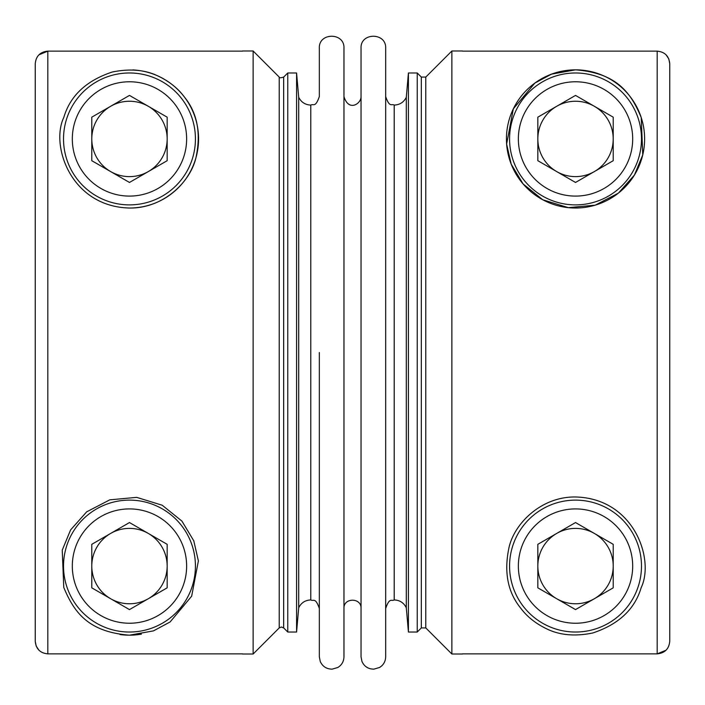 <?xml version="1.0" encoding="UTF-8"?>
<svg xmlns="http://www.w3.org/2000/svg" width="705" height="705" viewBox="0 0 705 705"><rect width="100%" height="100%" fill="white"/><g stroke="black" fill="none" stroke-linecap="round" stroke-linejoin="round"><path stroke-width="1.06" d="M242.538 51.139L47.817 51.139L47.817 653.87C40.185 653.13 35.999 648.944 35.25 641.303L35.25 63.706C35.981 56.083 40.176 51.897 47.817 51.139L38.925 54.823M462.462 654.02L451.87 654.02L451.87 50.989L462.462 50.989M462.462 653.87L657.183 653.87L657.183 51.139L462.462 51.139M641.18 587.635C634.782 609.287 618.637 624.41 592.764 632.993C575.113 636.58 559.832 635.249 546.93 628.975C535.747 623.617 526.987 616.655 520.669 608.089C507.618 592.068 503.767 571.711 509.116 547.018C514.826 522.872 541.722 496.47 575.527 496.981C633.98 498.356 654.795 559.303 641.18 587.635M641.233 117.559L642.757 154.88L634.412 175.078L618.329 193.179L595.196 205.173L568.309 207.649L542.771 199.771L523.084 183.917L511.222 164.212L506.622 144.093L513.337 108.826L534.866 83.067L551.53 74.14L575.527 69.839C617.192 73.047 631.09 93.227 641.233 117.559M657.183 51.139C664.815 51.879 669.001 56.065 669.75 63.706L669.75 641.303C669.019 648.926 664.824 653.121 657.183 653.87L666.075 650.186M641.479 138.938A65.953 65.953 0 0 0 542.55 81.815A65.953 65.953 0 0 0 542.55 196.052A65.953 65.953 0 0 0 641.479 138.938A65.953 65.953 0 0 0 542.55 81.815A65.953 65.953 0 0 0 542.55 196.052A65.953 65.953 0 0 0 641.479 138.938A65.953 65.953 0 0 0 542.55 81.815A65.953 65.953 0 0 0 542.55 196.052A65.953 65.953 0 0 0 641.479 138.938M575.527 69.839A69.099 69.099 0 0 0 515.69 173.483A69.099 69.099 0 0 0 635.364 173.483A69.099 69.099 0 0 0 575.527 69.839M641.479 566.08A65.953 65.953 0 0 0 542.55 508.957A65.953 65.953 0 0 0 542.55 623.194A65.953 65.953 0 0 0 641.479 566.08A65.953 65.953 0 0 0 542.55 508.957A65.953 65.953 0 0 0 542.55 623.194A65.953 65.953 0 0 0 641.479 566.08A65.953 65.953 0 0 0 542.55 508.957A65.953 65.953 0 0 0 542.55 623.194A65.953 65.953 0 0 0 641.479 566.08M47.817 653.87L242.538 653.87M129.473 208.028C71.02 206.653 50.205 145.706 63.82 117.382C70.218 95.721 86.362 80.608 112.236 72.025C129.887 68.429 145.168 69.769 158.07 76.034C169.253 81.392 178.012 88.354 184.331 96.92C197.382 112.941 201.233 133.298 195.884 157.999C190.174 182.137 163.278 208.548 129.473 208.028A69.099 69.099 0 0 0 198.546 140.621A69.099 69.099 0 0 0 132.848 69.918M120.009 634.526A69.099 69.099 0 0 0 129.473 635.179C87.808 631.962 73.91 611.79 63.767 587.45L62.243 550.129L70.588 529.931L86.671 511.839L109.804 499.836L136.691 497.36L162.229 505.238L181.916 521.092L193.778 540.797L198.378 560.924L191.663 596.192L170.134 621.942L153.47 630.878L129.473 635.179A69.099 69.099 0 0 0 141.388 634.139M35.25 641.303L36.193 646.088M36.211 646.133L38.925 650.186M35.25 452.566L35.25 63.706M668.807 58.92L669.75 63.706L669.75 641.303M668.789 58.885L666.075 54.823M417.237 352.509L417.237 72.976L421.334 77.083L421.334 627.926L417.237 632.033L417.237 352.509M537.836 587.838L575.527 609.596L613.218 587.838L613.218 544.322L575.527 522.555L537.836 544.322L537.836 587.838M594.368 598.721A37.691 37.691 0 0 0 594.368 533.438A37.691 37.691 0 0 0 537.836 566.08A37.691 37.691 0 0 0 594.368 598.721M594.368 171.571A37.691 37.691 0 0 0 594.368 106.296A37.691 37.691 0 0 0 537.836 138.938A37.691 37.691 0 0 0 594.368 171.571M537.836 117.171L537.836 160.696L575.527 182.454L613.218 160.696L613.218 117.171L575.527 95.413L537.836 117.171M319.339 352.509L319.339 656.848L320.255 661.51C322.626 666.551 326.6 669.098 332.17 669.142L337.871 667.468C341.775 665.009 343.811 661.466 343.961 656.848L343.961 48.169C344.719 32.28 318.572 32.28 319.339 48.169L319.339 96.532C315.346 108.147 313.39 103.432 310.79 105.08L310.79 599.937C305.239 600.166 301.211 602.766 298.7 607.736L296.576 632.033L296.576 72.976L287.763 72.976L287.763 632.033L296.576 632.033M385.67 608.477C389.654 596.862 391.61 601.577 394.21 599.937L394.21 105.08C399.77 104.842 403.798 102.243 406.3 97.281L408.424 72.976L408.424 632.033L417.237 632.033M343.961 608.477C343.432 597.461 361.577 597.452 361.048 608.477L361.048 599.611M361.048 105.397L361.048 656.848L361.965 661.51C364.335 666.551 368.31 669.098 373.879 669.142L379.581 667.468C383.485 665.009 385.52 661.466 385.67 656.848L385.67 48.169C386.428 32.28 360.281 32.28 361.048 48.169L361.048 352.509M310.79 105.08C305.239 104.842 301.211 102.243 298.7 97.281L298.7 607.736M406.3 97.281L406.3 607.736L408.424 632.033M279.224 627.926L279.224 77.083L253.13 50.989L253.13 654.02L279.224 627.926L281.418 627.009L283.666 627.926L287.763 632.033M63.52 138.938A65.953 65.953 0 0 0 162.45 196.052A65.953 65.953 0 0 0 162.45 81.815A65.953 65.953 0 0 0 63.52 138.938A65.953 65.953 0 0 0 162.45 196.052A65.953 65.953 0 0 0 162.45 81.815A65.953 65.953 0 0 0 63.52 138.938A65.953 65.953 0 0 0 129.473 204.891M63.52 566.08A65.953 65.953 0 0 0 162.45 623.194A65.953 65.953 0 0 0 162.45 508.957A65.953 65.953 0 0 0 63.52 566.08A65.953 65.953 0 0 0 162.45 623.194A65.953 65.953 0 0 0 162.45 508.957A65.953 65.953 0 0 0 63.52 566.08A65.953 65.953 0 0 0 129.473 632.033M110.632 533.438A37.691 37.691 0 0 0 110.632 598.721A37.691 37.691 0 0 0 167.164 566.08A37.691 37.691 0 0 0 110.632 533.438M167.164 544.322L129.473 522.555L91.782 544.322L91.782 587.838L129.473 609.596L167.164 587.838L167.164 544.322M110.632 106.296A37.691 37.691 0 0 0 110.632 171.571A37.691 37.691 0 0 0 167.164 138.938A37.691 37.691 0 0 0 110.632 106.296M167.164 117.171L129.473 95.413L91.782 117.171L91.782 160.696L129.473 182.454L167.164 160.696L167.164 117.171M421.334 627.926L425.776 627.926L425.776 77.083L421.334 77.083M632.685 566.08A57.158 57.158 0 0 0 546.948 516.571A57.158 57.158 0 0 0 546.948 615.58A57.158 57.158 0 0 0 632.685 566.08M632.685 138.938A57.158 57.158 0 0 0 546.948 89.429A57.158 57.158 0 0 0 546.948 188.438A57.158 57.158 0 0 0 632.685 138.938M279.224 77.083C279.083 77.991 280.564 77.991 283.666 77.083L283.666 627.926M72.315 566.08A57.158 57.158 0 0 0 158.052 615.58A57.158 57.158 0 0 0 158.052 516.571A57.158 57.158 0 0 0 72.315 566.08M72.315 138.938A57.158 57.158 0 0 0 158.052 188.438A57.158 57.158 0 0 0 158.052 89.429A57.158 57.158 0 0 0 72.315 138.938M425.776 627.926L451.87 654.02M425.776 77.083L451.87 50.989M408.424 72.976L417.237 72.976M361.048 96.532C361.401 103.503 348.684 112.333 343.961 96.532M394.21 105.08C391.61 103.432 389.654 108.147 385.67 96.532M394.21 599.937C399.77 600.166 403.798 602.766 406.3 607.736M310.79 599.937C313.39 601.577 315.346 596.862 319.339 608.477M298.7 97.281L296.576 72.976M283.666 77.083L287.763 72.976M242.538 654.02L253.13 654.02M242.538 50.989L253.13 50.989"/></g></svg>
